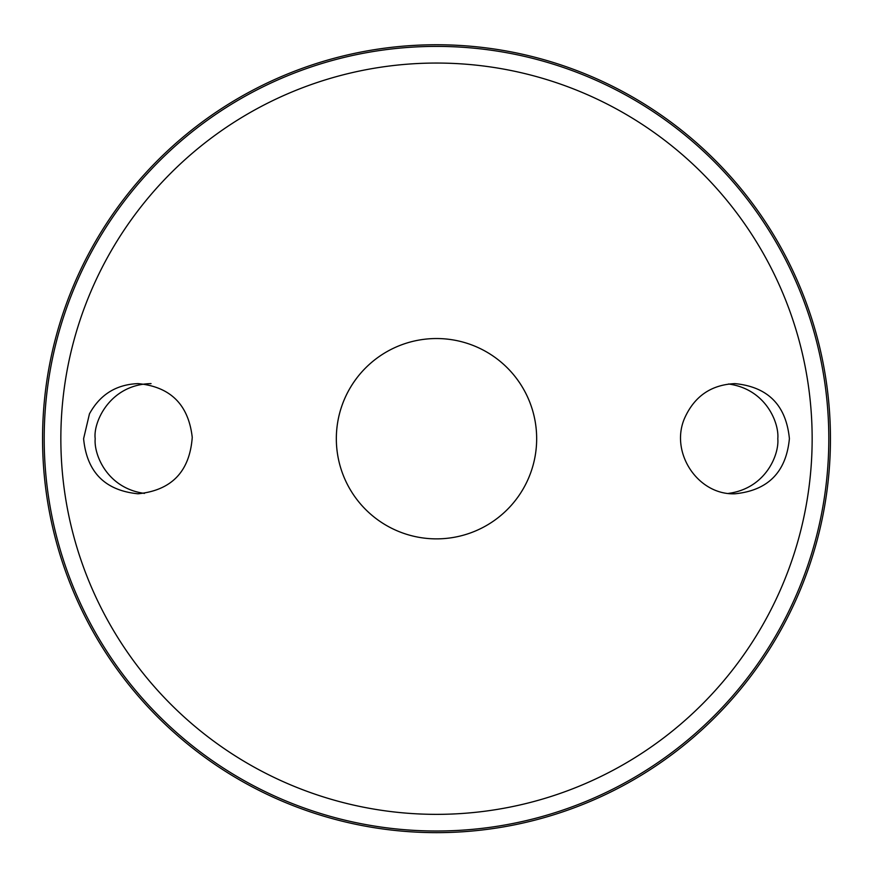 <?xml version="1.0" encoding="UTF-8"?>
<svg xmlns="http://www.w3.org/2000/svg" width="873" height="873" viewBox="0 0 873 873"><rect width="100%" height="100%" fill="white"/><g stroke="black" fill="none" stroke-linecap="round" stroke-linejoin="round"><path stroke-width="1.31" d="M436.5 338.538A100.155 100.155 0 0 1 523.243 488.782A100.155 100.155 0 0 1 349.757 488.782A100.155 100.155 0 0 1 436.5 338.538M356.37 498.799A100.155 100.155 0 0 1 356.37 378.609M516.63 378.609A100.155 100.155 0 0 1 516.63 498.799M89.45 413.878C100.046 394.552 116.251 384.458 138.065 383.618C170.421 386.695 188.481 404.614 192.246 437.362C189.692 471.529 171.632 490.342 138.065 493.791C105.011 490.528 86.853 472.173 83.601 438.704L89.45 413.878M684.836 417.676C694.722 396.058 711.43 384.709 734.935 383.618C767.945 386.859 786.104 405.192 789.399 438.628C786.18 472.118 768.022 490.506 734.935 493.791C697.713 495.286 669.329 452.083 684.836 417.676M436.5 44.752A393.952 393.952 0 0 1 777.668 635.675A393.952 393.952 0 0 1 95.332 635.675A393.952 393.952 0 0 1 436.5 44.752A393.952 393.952 0 0 1 777.668 635.675A393.952 393.952 0 0 1 95.332 635.675A393.952 393.952 0 0 1 436.5 44.752M151.051 383.618C109.714 384.36 92.953 422.587 95.201 438.704C93.695 454.058 106.79 488.269 144.471 493.398M728.529 493.398C766.21 488.269 779.305 454.058 777.799 438.704C779.305 423.34 766.21 389.129 728.529 384M436.5 63.052A375.652 375.652 0 0 1 761.823 626.53A375.652 375.652 0 0 1 111.177 626.53A375.652 375.652 0 0 1 436.5 63.052M436.5 46.389A392.315 392.315 0 0 1 776.25 634.857A392.315 392.315 0 0 1 96.75 634.857A392.315 392.315 0 0 1 436.5 46.389"/></g></svg>

